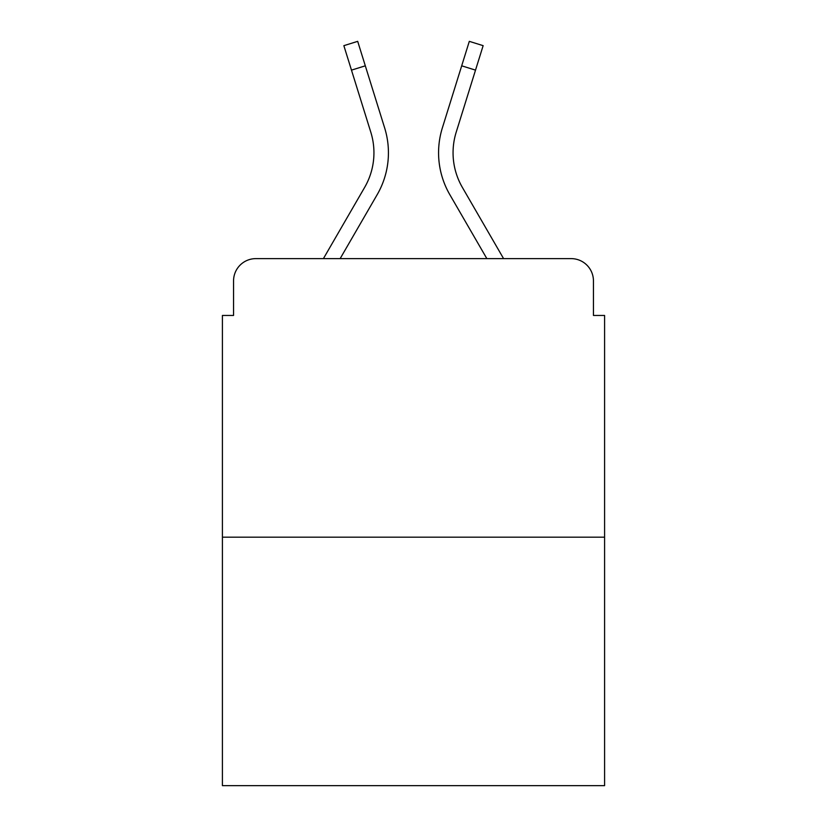 <?xml version="1.0" encoding="UTF-8"?>
<svg xmlns="http://www.w3.org/2000/svg" width="827" height="827" viewBox="0 0 827 827"><rect width="100%" height="100%" fill="white"/><g stroke="black" fill="none" stroke-linecap="round" stroke-linejoin="round"><path stroke-width="1.24" d="M233.555 280.911L233.555 315.449L233.555 280.911A22.288 22.288 0 0 1 255.843 258.624L323.409 258.624L364.645 187.388A69.086 69.086 0 0 0 370.816 132.237L343.856 45.661L357.688 41.35L384.648 127.927A83.568 83.568 0 0 1 377.184 194.645L340.145 258.624M604.589 537.178L222.411 537.178L222.411 785.65L604.589 785.65L604.589 315.449L593.445 315.449L593.445 280.911A22.288 22.288 0 0 0 571.157 258.624L255.843 258.624M222.411 537.178L222.411 315.449L233.555 315.449M462.355 187.388A69.086 69.086 0 0 1 456.184 132.237A69.086 69.086 0 0 0 462.355 187.388A69.086 69.086 0 0 1 456.184 132.237A69.086 69.086 0 0 0 462.355 187.388A69.086 69.086 0 0 1 456.184 132.237A69.086 69.086 0 0 0 462.355 187.388L503.591 258.624L571.157 258.624M593.445 315.449L593.445 280.911M461.693 65.819L442.352 127.927L469.312 41.35L483.144 45.661L475.515 70.13L461.693 65.819L442.352 127.927A83.568 83.568 0 0 0 449.816 194.645L486.855 258.624M351.485 70.13L365.307 65.819L384.648 127.927M364.645 187.388A69.086 69.086 0 0 0 370.816 132.237A69.086 69.086 0 0 1 364.645 187.388A69.086 69.086 0 0 0 370.816 132.237A69.086 69.086 0 0 1 364.645 187.388M456.184 132.237L475.515 70.13"/></g></svg>
